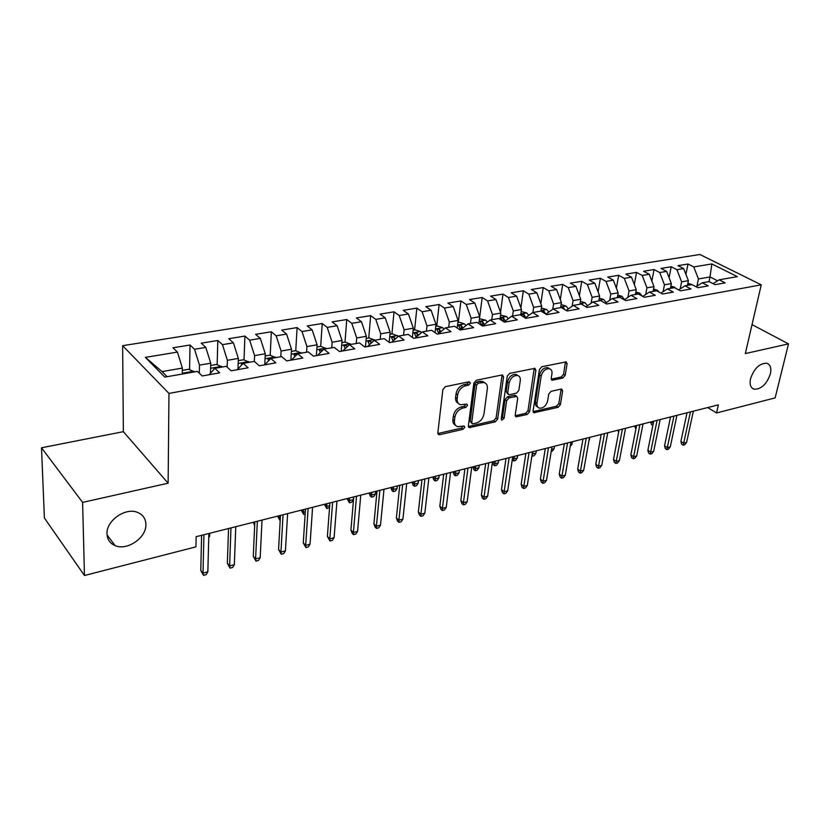 <?xml version="1.0" encoding="UTF-8"?>
<svg xmlns="http://www.w3.org/2000/svg" width="830" height="830" viewBox="0 0 830 830"><rect width="100%" height="100%" fill="white"/><g stroke="black" fill="none" stroke-linecap="round" stroke-linejoin="round"><path stroke-width="1.25" d="M470.403 383.138L469.085 381.759L445.42 386.645L442.878 389.561L437.835 432.835L438.831 434.661L439.776 434.681L463.067 429.297L464.79 427.315L464.115 426.039L457.589 426.672C455.234 425.811 454.186 423.84 454.435 420.779L454.871 417.22C455.867 412.52 458.523 409.47 462.829 408.07L465.838 407.416L467.57 405.413L466.865 404.096L460.432 404.687C457.984 403.816 456.894 401.782 457.154 398.608L457.6 394.987C458.606 390.214 461.283 387.143 465.63 385.774L468.649 385.141L470.403 383.138M750.538 378.698C749.407 384.466 750.621 387.983 754.18 389.239C761.328 389.27 766.723 384.166 770.365 373.925C771.558 368.084 770.344 364.526 766.713 363.239C759.543 363.26 754.159 368.406 750.538 378.698M106.997 533.866C107.257 539.49 109.965 543.401 115.09 545.611C127.198 551.037 146.526 537.664 145.904 524.477C145.738 518.688 142.968 514.662 137.593 512.411C125.6 507.12 106.136 520.638 106.997 533.866M562.854 378.065L565.189 375.357L567.087 363.758L566.185 361.859L541.834 366.736L539.448 369.495L533.099 410.923L533.981 412.718L558.092 407.333L560.406 404.646L562.647 390.94L561.775 389.114L561.059 389.104L551.089 391.314L548.744 394.032L547.655 400.89C546.14 405.912 543.37 408.329 539.334 408.132C537.477 407.468 536.688 405.86 536.979 403.307L541.181 376.073C542.675 371.02 545.435 368.582 549.481 368.738C551.442 369.433 552.261 371.114 551.95 373.791L551.224 378.345L552.126 380.213L562.854 378.065L561.236 376.996L563.57 374.288L565.458 361.859M718.386 404.864L196.15 536.699L195.932 546.856L84.463 575.512L82.606 502.399L168.127 483.195L168.967 393.42L761.245 284.835L745.33 353.57L788.5 343.879L775.137 397.902L716.56 412.967L718.386 404.864M503.551 376.955L502.544 375.025L501.756 375.015L476.368 380.254L473.868 383.118L468.39 425.811L469.344 427.626L495.261 421.858L497.668 419.077L503.551 376.955L501.953 375.845L501.922 374.984M509.682 373.376L534.925 368.323L535.879 370.242L529.582 411.742L527.216 414.471L516.146 416.836L515.243 415.031L517.702 398.255L516.768 396.398L509.029 397.923L506.622 400.703L504.121 418.258L501.86 420.188L501.216 418.922L507.244 376.187L509.682 373.376M168.967 393.42L122.633 345.685L699.887 254.488L761.245 284.835M254.322 361.392L243.19 363.343L248.118 367.783L231.134 370.813L226.268 366.31L214.825 368.323L219.66 372.857L202.198 375.959L197.436 371.373L164.807 377.1L145.364 357.377L177.444 352.086L172.972 347.78L190.018 345.01L194.542 349.264L205.799 347.407L201.223 343.184L217.823 340.487L222.461 344.658L233.417 342.852L228.748 338.713L244.923 336.077L249.654 340.175L260.34 338.412L265.268 353.767L254.592 355.614L254.343 361.403L259.292 365.802L275.84 362.855L270.808 358.498L281.65 356.589L286.713 360.915L302.826 358.052L297.7 353.777L308.272 351.92L313.429 356.163L329.116 353.373L323.908 349.181L334.21 347.376L339.449 351.526L354.742 348.808L349.461 344.699L359.494 342.935L364.806 347.013L379.715 344.357L374.361 340.321L384.155 338.609L389.54 342.614L404.075 340.02L398.649 336.067L408.204 334.386L413.651 338.318L427.834 335.797L422.346 331.907L431.673 330.267L437.182 334.127L451.022 331.668L445.471 327.85L454.57 326.252L460.142 330.039L473.65 327.643L468.047 323.887L476.928 322.331L482.552 326.055L495.749 323.7L490.094 320.017L498.768 318.492L504.443 322.154L517.329 319.861L511.622 316.24L520.099 314.746L525.815 318.357L538.4 316.116L532.663 312.547L540.942 311.094L546.7 314.632L559.005 312.443L553.226 308.936L561.319 307.515L567.108 311.001L579.133 308.864L573.323 305.409L581.228 304.019L587.059 307.453L598.814 305.357L592.962 301.964L600.702 300.605L606.564 303.977L618.06 301.933L612.187 298.593L619.751 297.264L625.644 300.585L636.89 298.582L630.987 295.293L638.395 293.996L644.308 297.264L655.306 295.304L649.382 292.067L656.623 290.791L662.568 294.007L673.338 292.087L667.382 288.902L674.479 287.657L680.434 290.832L690.975 288.954L685.009 285.811L691.95 284.597L697.937 287.709L708.26 285.873L702.263 282.781L709.069 281.588L715.066 284.659L725.171 282.864L719.164 279.814L713.074 283.642M270.207 355.271L271.337 331.782L255.567 334.345L260.34 338.412M271.337 331.782L276.162 335.808L286.578 334.085L291.506 349.233L290.894 360.168M295.76 350.737L297.099 327.591L281.723 330.091L286.578 334.085M297.099 327.591L302.006 331.544L312.163 329.863L317.091 344.813L316.375 355.634M320.681 346.349L322.227 323.513L307.225 325.951L312.163 329.863M322.227 323.513L327.207 327.383L337.115 325.744L342.043 340.507L341.234 351.214M345.01 342.116L346.743 319.519L332.104 321.905L337.115 325.744M346.743 319.519L351.796 323.327L361.465 321.729L366.383 336.295L365.48 346.899M368.748 337.997L370.668 315.628L356.381 317.952L361.465 321.729M370.668 315.628L375.793 319.374L385.224 317.817L390.142 332.197L389.187 342.354M391.936 333.961L394.032 311.831L380.078 314.103L385.224 317.817M394.032 311.831L399.22 315.504L408.433 313.989L413.33 328.192L412.386 337.405M414.585 330.029L416.847 308.127L403.224 310.337L408.433 313.989M416.847 308.127L422.086 311.738L431.081 310.244L435.978 324.281L435.055 332.643M436.715 326.18L439.132 304.496L425.821 306.664L431.081 310.244M439.132 304.496L444.424 308.044L453.221 306.602L458.098 320.453L457.195 328.037M458.336 322.424L460.909 300.958L447.899 303.075L453.221 306.602M460.909 300.958L466.252 304.444L474.843 303.033L479.709 316.728L478.837 323.586M479.481 318.751L482.189 297.493L469.479 299.568L474.843 303.033M482.189 297.493L487.584 300.927L495.977 299.547L500.832 313.076L499.992 319.291M500.542 312.256L502.99 294.111L490.561 296.134L495.977 299.547M502.99 294.111L508.427 297.493L516.634 296.134L521.489 309.507L520.68 315.12M520.898 307.899L523.336 290.801L511.187 292.783L516.634 296.134M523.336 290.801L528.814 294.131L536.844 292.803L541.679 306.021L540.911 311.094M540.818 303.687L543.235 287.564L531.345 289.504L536.844 292.803M543.235 287.564L548.755 290.842L556.598 289.546L561.422 302.608L560.634 307.639M560.312 299.609L562.699 284.4L551.078 286.298L556.598 289.546M562.699 284.4L568.249 287.626L575.937 286.36L580.741 299.277L579.921 304.257M579.402 295.667L581.757 281.308L570.376 283.155L575.937 286.36M581.757 281.308L587.339 284.472L594.851 283.238L599.644 296.009L598.803 300.937L600.65 300.616M598.088 291.849L600.401 278.268L589.259 280.084L594.851 283.238M600.401 278.268L606.014 281.391L613.37 280.177L618.153 292.814L617.281 297.7M616.379 288.135L618.661 275.301L607.747 277.075L613.37 280.177M618.661 275.301L624.295 278.382L631.505 277.189L636.257 289.68L635.365 294.526M634.307 284.545L636.537 272.396L625.851 274.128L631.505 277.189M636.537 272.396L642.202 275.425L649.257 274.263L653.999 286.62L653.086 291.413M651.861 281.048L654.05 269.553L643.582 271.254L649.257 274.263M654.05 269.553L659.726 272.531L666.646 271.4L671.366 283.621L670.433 288.373M669.063 277.645L671.2 266.762L660.95 268.422L666.646 271.4M671.2 266.762L676.907 269.698L683.681 268.588L688.392 280.675L687.427 285.385M685.922 274.346L688.008 264.023L677.965 265.662L683.681 268.588M688.008 264.023L693.735 266.928L711.85 263.94L737.362 276.629L719.164 279.814M702.263 282.781L696.048 286.734M709.017 281.598L710.003 276.95L698.435 278.942L696.93 286.174M693.735 266.928L698.435 278.942M711.85 263.94L710.003 276.95L717.597 280.81M685.009 285.811L678.67 289.888M688.392 280.675L681.627 281.847L680.195 288.902M676.907 269.698L681.627 281.847M667.382 288.902L660.919 293.115M671.366 283.621L664.467 284.815L663.118 291.683M659.726 272.531L664.467 284.815M649.382 292.067L642.793 296.424M653.999 286.62L646.943 287.834L645.688 294.505M642.202 275.425L646.943 287.834M630.987 295.293L624.264 299.806M636.257 289.68L629.067 290.925L627.885 297.368M624.295 278.382L629.067 290.925M612.187 298.593L605.329 303.261M618.153 292.814L610.797 294.079L609.708 300.284M606.014 281.391L610.797 294.079M592.962 301.964L585.97 306.81M599.644 296.009L592.132 297.306L591.136 303.23M587.339 284.472L592.132 297.306M573.323 305.409L566.174 310.441M580.741 299.277L573.063 300.595L572.15 306.229M568.249 287.626L573.063 300.595M553.226 308.936L545.933 314.165M561.422 302.608L553.579 303.967L552.759 309.268M548.755 290.842L553.579 303.967M532.663 312.547L525.224 317.973M541.679 306.021L533.649 307.401L532.902 312.505M528.814 294.131L533.649 307.401M511.622 316.24L504.028 321.895M521.489 309.507L513.282 310.928L512.567 316.074M508.427 297.493L513.282 310.928M482.5 326.014L490.094 320.017M500.832 313.076L492.449 314.529L491.754 319.726M487.584 300.927L492.449 314.529M460.567 329.967L468.047 323.887M479.709 316.728L471.129 318.201L470.475 323.461M466.252 304.444L471.129 318.201M438.136 333.961L445.471 327.85M458.098 320.453L449.31 321.978L448.698 327.279M444.424 308.044L449.31 321.978M415.145 338.049L422.346 331.907M435.978 324.281L426.983 325.827L426.402 331.191M422.086 311.738L426.983 325.827M391.604 342.24L398.649 336.067M413.33 328.192L404.117 329.78L403.588 335.196M399.22 315.504L404.117 329.78M367.483 346.535L374.361 340.321M390.142 332.197L380.7 333.826L380.213 339.294M375.793 319.374L380.7 333.826M342.749 350.945L349.461 344.699M366.383 336.295L356.713 337.966L356.267 343.495M351.796 323.327L356.713 337.966M317.392 355.458L323.908 349.181M342.043 340.507L332.135 342.219L331.73 347.801M327.207 327.383L332.135 342.219M291.382 360.085L297.7 353.777M317.091 344.813L306.934 346.567L306.581 352.221M302.006 331.544L306.934 346.567M264.687 364.837L270.808 358.498M291.506 349.233L281.09 351.028L280.799 356.744M276.162 335.808L281.09 351.028M237.297 369.713L243.19 363.343M265.268 353.767L264.78 364.432M249.654 340.175L254.592 355.614M209.17 374.724L214.825 368.323M233.417 342.852L238.355 358.415L237.982 368.686M238.355 358.415L227.389 360.303L227.171 367.151M222.461 344.658L227.389 360.303M205.799 347.407L210.737 363.187L210.488 372.981M210.737 363.187L199.48 365.127L199.314 373.178M194.542 349.264L199.48 365.127M707.7 407.561L716.56 412.967M788.5 343.879L752.032 324.623M168.127 483.195L123.369 431.673L41.5 447.785L82.606 502.399M41.5 447.785L44.405 518.034L84.463 575.512M123.369 431.673L122.633 345.685M177.444 352.086L182.372 368.084L162.068 371.591L167.121 376.696M182.372 368.084L182.289 374.029M145.364 357.377L162.068 371.591M189.582 369.63L190.018 345.01M217.149 364.712L217.823 340.487M244.01 359.93L244.923 336.077M468.826 381.997L467.083 384L464.053 384.622C459.716 385.992 457.04 389.052 456.044 393.825L457.6 394.987M458.305 403.307C456.241 402.27 455.338 400.309 455.597 397.435L456.044 393.825M455.494 425.271C453.512 424.255 452.651 422.356 452.9 419.586L453.336 416.038C454.321 411.338 456.967 408.298 461.283 406.897L464.281 406.244L466.014 404.252M437.856 433.519L461.532 428.104L463.254 426.122M468.4 426.506L493.694 420.696L496.101 417.915L501.953 375.845M478.319 383.128L476.576 385.13L471.731 422.553L472.405 423.829L476.13 423.124C480.331 421.733 482.936 418.725 483.942 414.118L487.355 388.679C487.656 385.452 486.577 383.408 484.108 382.526L478.319 383.128L476.742 381.997L474.999 383.989L476.576 385.13M471.897 423.435L470.185 421.37L474.999 383.989M484.585 382.692L482.531 381.395L479.885 381.344L481.473 382.474M476.742 381.997L479.885 381.344M515.243 415.726L525.639 413.34L527.994 410.611L534.25 368.302M516.104 396.367L514.393 395.267L507.452 396.792L505.034 399.572L502.555 417.106L504.121 418.258M501.216 418.922L502.555 417.106M520.286 380.607C520.566 377.92 519.705 376.218 517.702 375.513C513.48 375.316 510.626 377.795 509.143 382.962L507.742 392.777L508.697 394.644L509.496 394.655L516.457 393.14L518.854 390.359L520.286 380.607M517.837 375.554L516.094 374.413C511.871 374.206 509.029 376.685 507.545 381.852L509.143 382.962M508.012 394.157L506.155 391.646L507.545 381.852M552.853 380.223L551.245 379.144L561.236 376.996M549.522 368.748L547.852 367.669C543.816 367.503 541.056 369.941 539.573 374.984L541.181 376.073M537.695 407.001C535.869 406.316 535.101 404.718 535.392 402.197L539.573 374.984M533.099 411.618L556.494 406.233L558.808 403.556L561.038 389.851L562.647 390.94M182.341 370.388L188.669 369.288L194.542 371.882M188.877 372.877L186.086 373.365M201.597 535.329L200.767 570.428L202.997 573.136L203.941 534.738M207.842 571.828L206.182 574.63L203.506 575.366L202.997 573.136L207.842 571.828L208.859 533.493M203.506 575.366L200.767 570.428M210.675 365.47L216.443 364.463L222.316 367.005M216.806 367.97L214.13 368.333L214.15 369.028M208.787 536.315L209.668 536.087L209.741 533.265M209.668 536.087L208.745 537.674M238.272 360.666L243.522 359.753L249.384 362.254M244.01 363.198L241.406 363.54L241.779 364.795M228.551 528.523L227.347 563.29L229.62 565.936L230.979 527.911M234.34 564.659L232.68 567.45L230.055 568.156L229.62 565.936L234.34 564.659L235.772 526.697M230.055 568.156L227.347 563.29M254.831 521.883L253.275 556.318L255.588 558.922L257.341 521.25M260.195 557.677L258.514 560.437L255.962 561.122L255.588 558.922L260.195 557.677L262.021 520.068M255.962 561.122L253.275 556.318M265.164 355.997L269.906 355.167L275.768 357.626M270.684 358.622L267.997 358.861L268.65 360.614M253.347 522.257L254.748 523.782M254.675 525.504L253.264 522.278M291.382 351.443L295.646 350.696L301.487 353.113M297.005 354.441L293.913 354.306L294.816 356.516M277.614 516.136L279.7 518.314L279.855 515.565M280.187 520.452L279.7 518.314L280.322 518.159M280.001 520.493L277.521 516.156M280.478 515.409L278.569 549.522L280.934 552.075L283.051 514.766M285.427 550.861L283.725 553.589L281.235 554.264L280.934 552.075L285.427 550.861L287.616 513.614M281.235 554.264L278.569 549.522M305.492 509.101L303.261 542.882L305.658 545.383L308.138 508.427M310.046 544.2L308.335 546.908L305.907 547.572L305.658 545.383L310.046 544.2L312.588 507.306M305.907 547.572L303.261 542.882M316.946 346.992L320.743 346.338L326.584 348.704M322.528 350.447L319.197 349.855L320.307 352.48M301.321 510.149L303.448 512.286L303.624 509.568M305.16 514.081L303.687 514.455L303.448 512.286L305.305 511.82M303.687 514.455L301.228 510.17M329.904 502.939L327.373 536.408L329.811 538.857L332.623 502.243M334.096 537.705L332.363 540.392L329.987 541.036L329.811 538.857L334.096 537.705L336.959 501.154M329.987 541.036L327.373 536.408M341.877 342.666L345.239 342.074L351.069 344.409M347.386 346.535L346.93 345.809L343.859 345.519L345.156 348.507M324.499 504.298L326.647 506.404L326.854 503.706M329.583 507.244L326.833 508.562L326.647 506.404L329.697 505.626M326.833 508.562L324.395 504.329M353.746 496.911L350.914 530.08L353.383 532.487L356.516 496.216M357.574 531.356L355.831 534.022L353.507 534.655L353.383 532.487L357.574 531.356L360.76 495.147M353.507 534.655L352.138 533.306L350.914 530.08M366.196 338.433L369.143 337.924L374.963 340.217M371.612 342.686L370.937 341.587L367.929 341.296L369.381 344.606M347.148 498.581L349.337 500.646L353.362 499.619L353.59 496.952M353.362 499.619L351.702 502.223L349.461 502.793L349.555 497.969M349.461 502.793L347.044 498.602M389.944 334.314L392.486 333.868L398.41 336.264M395.236 338.92L394.375 337.468L391.418 337.167L393.015 340.777M369.298 492.989L371.508 495.022L375.451 494.016L375.7 491.37M375.451 494.016L373.77 496.599L371.591 497.149L371.757 492.366M371.591 497.149L370.263 495.935L369.184 493.02M413.112 330.278L415.28 329.904L420.478 331.606L421.484 332.612M418.289 335.206L417.262 333.442L414.357 333.131L416.069 337.022M390.961 487.521L393.192 489.513L397.051 488.538L397.321 485.913M397.051 488.538L395.37 491.09L393.233 491.64L393.462 486.888M393.233 491.64L391.885 490.437L390.847 487.552M435.75 326.346L437.555 326.034L442.722 327.705L443.988 329.022M440.792 331.575L439.62 329.51L436.767 329.188L438.582 333.328M412.147 482.168L414.409 484.129L418.185 483.174L418.465 480.58M418.185 483.174L416.494 485.706L414.398 486.245L414.699 481.525M414.398 486.245L413.039 485.062L412.033 482.199M457.859 322.507L459.312 322.258L464.458 323.897L465.952 325.516M462.756 327.995L461.459 325.671L458.658 325.35L460.588 329.8M461.459 325.671L461.096 329.282M432.887 476.939L435.169 478.858L438.863 477.924L439.163 475.351M438.863 477.924L437.161 480.446L435.117 480.964L435.47 476.285M435.117 480.964L433.748 479.802L432.762 476.97M479.45 318.751L485.706 320.173L487.397 322.061M484.212 324.489L482.801 321.926L480.051 321.584L481.898 325.619M482.801 321.926L482.531 325.765M453.18 471.814L455.483 473.712L459.094 472.789L459.415 470.237M459.094 472.789L457.392 475.289L455.39 475.798L455.805 471.15M455.39 475.798L454 474.656L453.056 471.845M500.563 315.089L506.476 316.541L508.344 318.679M505.169 321.044L503.675 318.253L500.967 317.911L502.461 320.878M473.048 466.792L475.372 468.66L478.91 467.767L479.252 465.236M478.91 467.767L477.198 470.237L475.237 470.735L475.715 466.128M475.237 470.735L473.837 469.614L472.924 466.834M521.199 311.499L526.78 312.983L528.803 315.358M525.649 317.662L524.072 314.663L521.416 314.321L522.412 316.209M492.501 461.885L494.846 463.721L498.301 462.839L498.664 460.328M498.301 462.839L496.589 465.298L494.67 465.786L495.199 461.21M494.67 465.786L493.259 464.686L492.429 462.103M541.378 307.992L546.648 309.507L548.806 312.101M545.549 313.927L544.024 311.157L541.419 310.804L541.585 311.478M512.567 457.849L513.915 458.876L517.308 458.025L517.681 455.535M517.308 458.025L515.586 460.453L513.697 460.93L514.278 456.386M513.697 460.93L512.276 459.82M377.017 491.038L373.915 523.896L376.415 526.262L379.86 490.323M380.503 525.162L378.76 527.797L376.488 528.409L376.415 526.262L380.503 525.162L384 489.275M376.488 528.409L375.098 527.102L373.915 523.896M399.759 485.301L396.387 517.858L398.919 520.182L402.654 484.564M402.913 519.103L401.16 521.717L398.94 522.319L398.919 520.182L402.913 519.103L406.7 483.548M398.94 522.319L397.539 521.033L396.387 517.858M421.982 479.688L418.351 511.954L420.914 514.237L424.919 478.952M424.825 513.179L423.051 515.772L420.883 516.364L420.914 514.237L424.825 513.179L428.871 477.945M420.883 516.364L419.472 515.098L418.351 511.954M443.697 474.21L439.827 506.176L442.421 508.427L446.685 473.453M446.239 507.389L444.465 509.962L442.338 510.543L442.421 508.427L446.239 507.389L450.555 472.478M442.338 510.543L440.906 509.298L439.827 506.176M464.925 468.846L460.837 500.532L463.441 502.741L467.964 468.079M467.176 501.725L465.391 504.287L463.327 504.848L463.441 502.741L467.176 501.725L471.741 467.124M463.327 504.848L461.874 503.623L460.837 500.532M485.685 463.607L481.379 495.012L484.004 497.18L488.766 462.829M487.656 496.195L485.872 498.726L483.849 499.276L484.004 497.18L487.656 496.195L492.46 461.895M483.849 499.276L482.386 498.073L481.379 495.012M505.999 458.482L501.476 489.617L504.121 491.744L509.112 457.693M507.701 490.779L505.906 493.29L503.924 493.829L504.121 491.744L507.701 490.779L512.722 456.78M503.924 493.829L502.451 492.647L501.476 489.617M525.857 453.46L521.147 484.326L523.813 486.422L529.011 452.672M527.309 485.477L525.514 487.967L523.574 488.497L523.813 486.422L527.309 485.477L532.549 451.779M523.574 488.497L522.091 487.335L521.147 484.326M545.3 448.553L540.392 479.149L543.09 481.213L548.495 447.754M546.514 480.29L544.708 482.759L542.81 483.278L543.09 481.213L546.514 480.29L551.95 446.882M542.81 483.278L541.316 482.126L540.392 479.149M561.111 304.589L566.081 306.094L568.363 308.895M564.711 309.559L563.549 307.723L560.976 307.37M532.227 453.865L535.91 453.294L536.304 450.825M535.91 453.294L534.188 455.712L532.352 456.178L532.974 451.665M564.327 443.749L559.244 474.086L561.952 476.109L567.554 442.94M565.303 475.206L563.497 477.655L561.64 478.163L561.952 476.109L565.303 475.206L570.947 442.089M561.64 478.163L560.136 477.043L559.244 474.086M580.398 301.352L585.098 302.763L587.495 305.751M583.303 305.243L582.65 304.371L580.118 304.008M551.556 449.331L554.15 448.667L554.554 446.218M554.15 448.667L552.417 451.064L551.224 451.375M582.961 439.049L577.701 469.126L580.429 471.118L586.219 438.23M583.708 470.226L581.903 472.664L580.077 473.162L580.429 471.118L583.708 470.226L589.528 437.389M580.077 473.162L578.572 472.052L577.701 469.126M599.27 298.188L603.721 299.506L606.201 302.67M570.532 444.517L572.026 444.133L572.43 441.705M572.026 444.133L570.179 446.54M601.2 434.443L595.784 464.271L598.523 466.232L604.489 433.613M601.74 465.36L599.924 467.767L598.139 468.255L598.523 466.232L601.74 465.36L607.736 432.793M598.139 468.255L596.625 467.166L595.784 464.271M617.748 295.075L621.94 296.31L624.513 299.64M618.952 297.399L617.333 297.368M589.103 439.796L589.964 437.286M589.539 439.693L588.989 440.429M619.076 429.93L613.505 459.509L616.244 461.439L622.386 429.1M619.398 460.588L617.582 462.984L615.839 463.451L616.244 461.439L619.398 460.588L625.561 428.29M615.839 463.451L614.314 462.383L613.505 459.509M635.832 292.036L639.785 293.187L642.213 296.103M636.869 294.256L635.438 294.152M636.579 425.51L630.862 454.84L633.622 456.739L639.909 424.67M636.703 455.909L634.888 458.285L633.176 458.751L633.622 456.739L636.703 455.909L643.032 423.881M633.176 458.751L631.651 457.693L630.862 454.84M653.532 289.048L657.267 290.127L659.3 292.243M654.424 291.174L653.158 291.04M618.101 430.179L618.921 430.729M618.589 432.503L617.956 430.22M653.729 421.184L647.867 450.265L650.637 452.143L657.09 420.333M653.667 451.323L651.851 453.678L650.17 454.135L650.637 452.143L653.667 451.323L660.151 419.565M650.17 454.135L648.635 453.097L647.867 450.265M670.879 286.122L674.396 287.128L675.859 288.394M671.626 288.166L670.505 288M634.67 425.998L636.278 427.066M635.884 429.058L634.514 426.039M670.547 416.94L664.55 445.783L667.33 447.629L673.929 416.089M670.298 446.831L668.482 449.165L666.832 449.611L667.33 447.629L670.298 446.831L676.917 415.332M666.832 449.611L665.287 448.594L664.55 445.783M687.863 283.248L691.815 284.617M688.475 285.209L687.499 285.032M650.917 421.899L653.283 423.435M652.878 425.427L651.446 424.493L650.762 421.931M687.022 412.78L680.901 441.394L683.692 443.21L690.425 411.919M686.597 442.421L684.781 444.745L683.163 445.181L683.692 443.21L686.597 442.421L693.361 411.182M683.163 445.181L681.617 444.175L680.901 441.394M464.053 384.622L465.63 385.774M455.597 397.435L457.154 398.608M464.281 406.244L465.838 407.416M461.283 406.897L462.829 408.07M453.336 416.038L454.871 417.22M452.9 419.586L454.435 420.779M461.532 428.104L463.067 429.297M438.261 433.468L439.776 434.681M467.083 384L468.649 385.141M496.101 417.915L497.668 419.077M493.694 420.696L495.261 421.858M468.701 426.454L470.237 427.637M470.185 421.37L471.731 422.553M534.261 369.153L535.879 370.242M527.994 410.611L529.582 411.742M525.639 413.34L527.216 414.471M515.389 415.706L516.955 416.836M514.393 395.267L515.98 396.387M507.452 396.792L509.029 397.923M505.034 399.572L506.622 400.703M506.155 391.646L507.742 392.777M535.392 402.197L536.979 403.307M558.808 403.556L560.406 404.646M556.494 406.233L558.092 407.333M533.182 411.607L534.759 412.728M565.458 362.7L567.087 363.758M563.57 374.288L565.189 375.357M193.888 371.218L182.299 373.241M221.651 366.352L210.602 368.292M248.71 361.61L238.179 363.457M275.083 356.993L265.04 358.757M300.802 352.491L291.226 354.171M325.879 348.102L316.769 349.7M322.289 350.665L322.32 350.136M350.364 343.817L341.67 345.332M346.836 347.023L346.93 345.809M374.247 339.636L365.978 341.078M370.782 343.402L370.937 341.587M397.57 335.548L389.695 336.928M394.146 339.833L394.375 337.468M420.343 331.554L412.852 332.872M416.961 336.285L417.262 333.442M442.587 327.663L435.46 328.908M439.246 332.799L439.62 329.51M464.333 323.856L457.548 325.038M485.581 320.131L479.138 321.262M506.342 316.5L500.231 317.568M503.239 321.386L503.675 318.253M526.656 312.941L520.846 313.958M523.73 317.039L524.072 314.663M546.524 309.466L541.015 310.43M543.775 312.837L544.024 311.157M565.956 306.062L560.738 306.976M563.383 308.76L563.549 307.723M584.974 302.732L580.035 303.593M603.597 299.464L598.907 300.284M621.815 296.279L617.396 297.057M639.671 293.156L635.49 293.882M657.142 290.095L653.2 290.78M674.271 287.097L670.557 287.74M691.048 284.151L687.551 284.763M751.959 387.963L754.18 389.239M107.049 534.925L115.09 545.611M438.043 434.038L438.831 434.661M468.608 427.066L469.344 427.626M482.531 381.395L484.108 382.526M515.492 416.359L516.146 416.836M515.181 395.277L516.768 396.398M516.094 374.413L517.702 375.513M551.504 379.798L552.126 380.213M547.852 367.669L549.481 368.738M533.348 412.271L533.981 412.718M214.109 368.925L214.13 368.333M241.385 364.1L241.406 363.54M267.966 359.39L267.997 358.861"/></g></svg>
